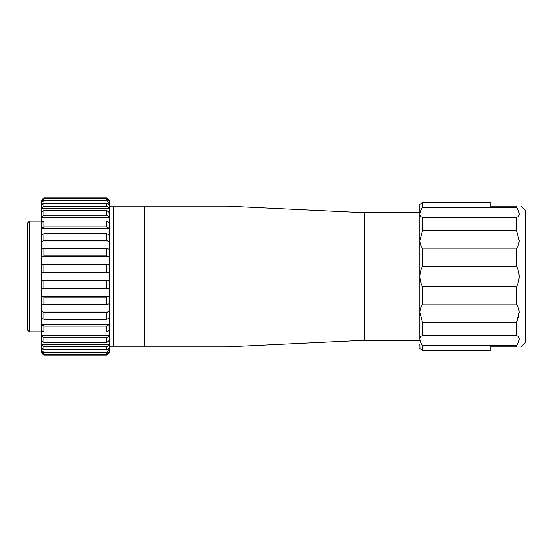 <?xml version="1.0" encoding="UTF-8"?>
<svg xmlns="http://www.w3.org/2000/svg" width="553" height="553" viewBox="0 0 553 553"><rect width="100%" height="100%" fill="white"/><g stroke="black" fill="none" stroke-linecap="round" stroke-linejoin="round"><path stroke-width="0.83" d="M41.281 221.103L29.406 221.103L29.406 331.897L41.281 331.897M29.406 221.103L27.65 222.859L27.65 330.141L29.406 331.897M109.425 206.594L109.867 206.151L227.041 206.151L144.603 206.151L144.603 346.849L109.867 346.849L109.425 346.406M518.804 316.067L516.557 322.192L519.198 312.556C519.122 309.41 518.237 306.853 516.557 304.883L516.557 286.495C518.237 283.489 519.122 280.157 519.198 276.5C519.122 272.843 518.237 269.511 516.557 266.505L516.557 248.117C518.237 246.147 519.122 243.59 519.198 240.444L516.557 230.808L516.557 217.35C518.237 216.942 519.122 215.843 519.198 214.052L519.198 214.052C519.122 212.186 518.237 209.953 516.557 207.354L516.557 206.151C522.364 206.151 522.364 206.151 516.557 206.151L490.179 206.151L490.179 202.426L422.471 202.426L422.471 207.354C420.785 209.953 419.907 212.186 419.831 214.052L419.831 208.35M419.831 340.254L364.434 340.254L227.041 346.849L144.603 346.849M517.131 208.294L516.557 207.354L422.471 207.354M108.575 352.461L109.425 352.461L106.791 355.102L109.425 352.565L109.425 212.725L106.791 210.582L43.915 210.582L41.281 212.725L41.281 208.716L43.915 206.304L43.915 203.082L106.791 203.082L106.791 206.304L109.425 208.716L109.425 203.027L41.281 203.027L43.915 200.442L106.791 200.442L109.425 203.027L109.425 200.435L106.791 197.801L43.915 197.801L106.791 197.898L109.425 200.539L106.791 197.801M43.915 206.304L106.791 206.304M43.915 200.442L43.915 198.797L41.281 201.375L41.281 208.716L109.425 208.716L109.425 212.725M109.425 205.502L106.791 203.082M43.915 203.082L41.281 205.502M109.425 200.539L108.575 200.539M42.132 200.539L41.281 200.539L43.915 197.898M41.281 201.375L41.281 200.435L43.915 197.801M109.425 201.375L106.791 198.797L106.791 200.442M43.915 198.797L106.791 198.797M42.132 352.461L41.281 352.565L43.915 355.199L41.281 352.461L41.281 351.625L43.915 354.203L106.791 354.203L109.425 351.625M106.791 354.203L106.791 352.558L109.425 349.973L41.281 349.973L41.281 351.625M106.791 352.558L43.915 352.558L41.281 349.973L41.281 347.498L43.915 349.918L43.915 346.696L41.281 344.284L41.281 347.498M109.425 347.498L106.791 349.918L106.791 346.696L109.425 344.284L41.281 344.284L41.281 340.275L43.915 342.418L106.791 342.418L109.425 340.275M43.915 342.418L43.915 337.765L106.791 337.765L109.425 335.63L41.281 335.63L41.281 340.275M43.915 337.765L41.281 335.63L41.281 330.265L43.915 332.035L106.791 332.035L109.425 330.265M106.791 332.035L106.791 326.152L109.425 324.383L41.281 324.383L41.281 330.265M106.791 326.152L43.915 326.152L41.281 324.383L41.281 317.906L43.915 319.226L43.915 312.376L41.281 311.056L41.281 317.906M109.425 317.906L106.791 319.226L106.791 312.376L109.425 311.056L41.281 311.056L41.281 303.735L43.915 304.551L106.791 304.551L106.791 297.023L43.915 297.023L43.915 304.551M43.915 297.023L41.281 296.208L41.281 303.735M106.791 297.023L109.425 296.208L41.281 296.208L41.281 288.376L109.425 288.376M43.915 272.221L109.425 272.498L41.281 272.498L43.915 272.221L43.915 264.348L41.281 264.624L41.281 280.502L109.425 280.502L41.281 280.502L41.281 288.376M41.281 264.624L41.281 256.792L43.915 255.977L106.791 255.977L109.425 256.792L41.281 256.792L41.281 241.944L43.915 240.624L106.791 240.624L109.425 241.944L41.281 241.944L41.281 228.617L43.915 226.848L106.791 226.848L106.791 220.965L43.915 220.965L43.915 226.848M43.915 220.965L41.281 222.735L41.281 228.617L109.425 228.617L106.791 226.848M41.281 222.735L41.281 217.37L43.915 215.235L106.791 215.235L106.791 210.582M41.281 212.725L41.281 217.37L109.425 217.37L106.791 215.235M43.915 355.102L106.791 355.102M106.791 349.918L43.915 349.918M106.791 346.696L43.915 346.696M106.791 304.551L109.425 303.735M43.915 280.779L43.915 288.652M106.791 288.652L106.791 280.779M109.425 249.265L106.791 248.449L43.915 248.449L41.281 249.265M43.915 248.449L43.915 255.977M106.791 255.977L106.791 248.449M109.425 235.094L106.791 233.774L43.915 233.774L41.281 235.094M43.915 233.774L43.915 240.624M106.791 240.624L106.791 233.774M109.425 264.624L43.915 264.348M106.791 272.221L106.791 264.348M106.791 319.226L43.915 319.226M106.791 312.376L43.915 312.376M43.915 326.152L43.915 332.035M106.791 342.418L106.791 337.765M43.915 352.558L43.915 354.203M109.425 222.735L106.791 220.965M43.915 210.582L43.915 215.235M113.821 346.849L113.821 206.151M419.831 212.746L364.434 212.746L227.041 206.151M419.831 344.65L419.976 348.708M422.471 202.426L419.831 204.396L419.831 338.948C419.907 340.814 420.785 343.047 422.471 345.646L422.471 350.574L419.831 348.604M517.124 344.713L516.557 345.646C518.237 343.047 519.122 340.814 519.198 338.948C519.122 337.157 518.237 336.058 516.557 335.65L516.557 322.192L422.471 322.192L422.471 335.65C420.785 336.058 419.907 337.157 419.831 338.948M516.571 335.657L422.471 335.65M516.557 304.883L422.471 304.883C420.785 306.853 419.907 309.41 419.831 312.556L422.471 322.192M516.557 286.495L422.471 286.495L422.471 304.883M490.179 350.574L422.471 350.574L490.179 350.574L490.179 346.849L516.557 346.849C522.364 346.849 522.364 346.849 516.557 346.849L516.557 345.646L422.471 345.646M420.045 348.763L421.013 349.475M518.908 340.779L518.679 341.505M519.198 214.052L519.156 214.633M520.954 206.151L525.35 210.548L525.35 342.452L520.954 346.849M419.831 214.052C419.907 215.843 420.785 216.942 422.471 217.35L422.471 230.808L516.571 230.843M518.776 211.792L519.143 213.285M516.557 266.505L422.471 266.505C420.785 269.511 419.907 272.843 419.831 276.5C419.907 280.157 420.785 283.489 422.471 286.495M516.557 248.117L422.471 248.117L422.471 266.505M422.471 230.808L419.831 240.444C419.907 243.59 420.785 246.147 422.471 248.117M516.557 217.35L422.471 217.35M421.642 203.055L421.192 203.386M421.144 203.421L420.75 203.718M364.434 340.254L364.434 212.746M106.791 355.199L43.915 355.199"/></g></svg>
